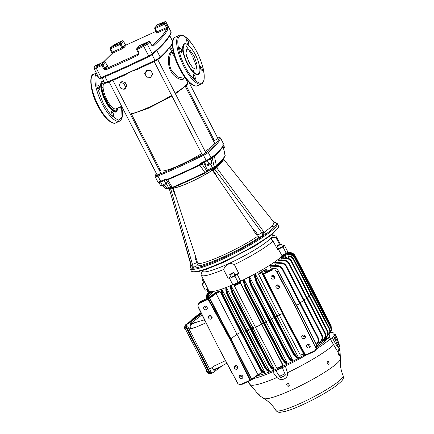 <?xml version="1.0" encoding="UTF-8"?>
<svg xmlns="http://www.w3.org/2000/svg" width="434" height="434" viewBox="0 0 434 434"><rect width="100%" height="100%" fill="white"/><g stroke="black" fill="none" stroke-linecap="round" stroke-linejoin="round"><path stroke-width="0.65" d="M202.347 163.038L202.038 164.074L199.781 165.208A133.829 18.912 152.7 0 1 183.457 172.846A133.829 18.912 152.7 0 1 167.741 179.784L167.632 179.654A133.9 18.922 -27.3 0 0 199.689 165.066L201.924 163.379L207.159 160.813M116.779 108.5L116.171 109.569C111.907 115.005 97.992 87.711 102.76 83.339L104.692 82.823M103.797 81.131L101.632 81.722C99.353 83.306 101.404 93.945 105.353 101.062C108.961 108.587 115.308 114.223 116.903 111.316L117.874 108.001M104.008 81.543L102.153 82.162C99.966 83.724 101.925 93.896 105.744 100.78C109.232 108.05 115.308 113.442 116.86 110.654L117.728 108.066M97.07 74.42L96.918 86.377L103.254 103.504L110.86 115.048L118.26 120.289L122.057 117.12L121.542 106.33M197.014 52.34C191.465 40.758 181.721 32.116 179.264 36.575C175.765 39.027 178.906 55.351 184.987 66.31C190.542 77.898 200.286 86.54 202.743 82.075C206.242 79.623 203.101 63.299 197.014 52.34M102.457 87.299L101.252 86.035M195.333 54.641L195.436 54.841C197.779 58.964 201.734 70.297 198.967 73.688C196.011 76.704 189.691 68.019 187.64 63.576L187.531 63.369C183.62 56.138 181.781 46.156 184.005 44.528C184.976 43.357 186.615 43.742 188.926 45.689L192.3 49.595L195.333 54.641M198.04 263.519L196.759 265.847L191.557 268.158C196.108 268.7 206.275 265.434 222.056 258.366C236.167 252.029 254.188 242.074 264.127 235.141L258.767 237.637C239.628 250.548 203.991 266.764 196.759 265.847C197.351 265.158 197.367 264.105 196.808 262.689L197.454 262.456L198.04 263.519C204.653 264.577 238.955 248.97 257.069 236.66L256.966 235.223L257.682 234.772L254.926 230.421L253.819 231.127L252.892 228.935L216.257 175.786L216.626 175.629L212.969 169.884L213.365 169.748L213.202 168.821L210.674 169.406L211.922 168.609M274.825 222.588L274.353 222.436M274.879 222.599L275.867 222.642C277.874 223.96 274.689 227.655 266.319 233.731L264.127 235.141L262.722 232.657L264.122 232.32L216.745 167.795L223.863 159.533L222.826 159.289L221.725 161.128L217.575 165.75L218.562 166.027M223.814 262.244L255.452 245.698L271.841 234.778L278.72 227.21L278.454 225.924A49.058 6.933 -27.3 0 1 223.456 261.675A49.058 6.933 -27.3 0 1 191.269 270.924L192.164 271.885L197.253 271.934L205.673 269.59L223.814 262.244M276.675 225.816L271.364 226.526M131.562 114.294L160.585 170.524A30.277 4.28 -27.3 0 0 180.446 164.817A30.277 4.28 -27.3 0 0 201.669 153.587M205.141 151.39A30.277 4.28 -27.3 0 0 214.391 142.753L185.372 86.523M154.146 61.52L202.087 154.401A2.045 0.288 -27.3 0 0 203.432 154.016A2.045 0.288 -27.3 0 0 205.727 152.524L157.792 59.659M186.126 85.764L214.26 140.269A2.045 0.288 -27.3 0 0 215.6 139.884A2.045 0.288 -27.3 0 0 217.895 138.392L188.79 82.004M109.135 81.993L157.081 174.886A2.045 0.288 -27.3 0 0 158.421 174.501A2.045 0.288 -27.3 0 0 160.716 173.009L112.9 80.371M146.779 77.171L144.647 73.563L146.741 70.292L150.918 70.601L147.083 70.465L145.016 73.753L146.779 77.171L150.614 77.301L152.681 74.019L150.918 70.601M184.065 77.881L183.642 78.814C182.323 81.028 174.359 78.136 170.774 70.97C167.079 64.395 168.365 54.451 170.15 52.677L171.913 52.612M169.672 47.881L168.24 48.977L166.504 51.706M159.94 58.167L155.453 60.885L138.001 69.115L130.873 71.599L124.916 75.071L108.31 82.335A0.841 0.38 66.8 0 1 108.256 82.373C104.117 83.746 105.956 83.274 104.578 82.65L102.136 77.914M160.434 182.041L161.318 181.705A0.841 0.423 -112.5 0 1 161.258 181.743A0.841 0.423 -112.5 0 1 160.602 181.249A133.998 18.933 -27.3 0 0 164.833 179.481L167.421 179.34A133.998 18.933 -27.3 0 0 183.159 172.39A133.998 18.933 -27.3 0 0 199.499 164.741L201.463 162.81L201.886 163.401M175.694 58.096L171.756 52.682L171.256 53.084C169.537 54.95 168.034 64.004 171.517 70.492L177.587 76.986L183.365 78.201L183.728 77.936M166.64 180.181L167.741 179.784L172.271 187.428L191.584 178.857L192.034 179.193L205.282 172.954M97.661 65.588C95.789 66.228 96.093 65.876 98.578 64.53C100.449 63.89 100.145 64.248 97.661 65.588L96.375 65.957M114.939 45.527C113.068 46.161 113.372 45.809 115.851 44.463C117.722 43.829 117.419 44.181 114.939 45.527L113.654 45.895M143.475 44.745C141.603 45.38 141.907 45.027 144.386 43.682C146.258 43.047 145.954 43.4 143.475 44.745L142.189 45.114M160.748 24.678C158.877 25.313 159.18 24.96 161.665 23.62C163.537 22.98 163.233 23.333 160.748 24.678L159.462 25.047M154.743 28.579L155.084 27.51L155.274 28.476L164.698 24.185L166.482 27.64L167.421 27.049L168.039 28.872A196.233 27.727 152.7 0 1 153.115 46.21L151.71 45.299L149.925 41.735L148.867 41.393L146.204 43.704A0.841 0.711 49.6 0 1 147.256 44.165A4.204 0.597 152.7 0 1 143.6 46.367A154.184 21.787 152.7 0 1 137.307 49.411L136.683 49.563L137.019 48.489L139.086 52.867L138.348 55.064A154.184 21.787 152.7 0 1 121.835 62.767A154.184 21.787 152.7 0 1 105.858 69.847L103.693 68.968L101.909 65.518L101.822 64.509L102.923 64.921L105.343 62.111L104.328 61.666M208.727 164.736C207.409 165.631 207.555 165.761 209.161 165.115L211.456 163.623L210.995 162.734M162.381 185.155L162.81 185.98L164.15 185.595C166.005 184.667 166.689 184.162 166.206 184.087M173.513 187.439L173.708 187.96C177.061 187.553 182.551 185.633 190.173 182.193C197.882 178.656 205 174.842 211.526 170.752L210.674 169.406L212.969 169.884L212.92 168.94M219.626 163.016L220.586 162.012M111.994 114.609L111.505 111.457L113.231 113.165L113.719 116.317L111.994 114.609M98.274 88.031L97.791 84.88L99.516 86.588L99.999 89.74L98.274 88.031M193.727 77.415L193.244 74.263L194.969 75.972L195.452 79.124L193.727 77.415M180.012 50.838L179.524 47.686L181.255 49.395L181.737 52.547L180.012 50.838M187.038 42.678L186.549 39.527L188.28 41.235L188.763 44.387L187.038 42.678M200.752 69.256L200.269 66.104L201.994 67.812L202.477 70.964L200.752 69.256M197.98 74.632L192.935 72.337L187.092 63.869L182.643 50.941L184.276 43.905A16.817 5.506 -114.5 0 0 187.228 63.554A16.817 5.506 -114.5 0 0 187.331 63.76A16.817 5.506 -114.5 0 0 198.208 74.523L197.969 74.637M190.228 64.492L186.598 56.518M188.877 62.138L185.909 53.518L186.842 48.901L190.195 50.431L194.09 56.078L197.058 64.693L196.13 69.315L192.772 67.78L188.877 62.138M198.235 263.53L197.215 264.349M190.851 265.478L190.819 264.816L191.351 265.434L191.915 264.876C192.441 266.335 192.322 267.431 191.557 268.158L190.721 268.131L190.873 265.266L190.347 266.069L190.059 268.581A49.058 6.933 -27.3 0 0 222.246 259.331A49.058 6.933 -27.3 0 0 277.245 223.581L275.02 222.36L274.114 222.311M190.721 268.131L191.351 265.434L169.499 189.408M191.915 264.876L192.468 264.447L170.801 189.115L169.472 189.311L170.378 187.553M193.027 267.55C193.331 266.97 193.146 265.933 192.468 264.447L196.808 262.689M266.319 233.731L264.122 232.32L269.178 228.49L272.481 225.344C274.033 223.543 274.31 222.306 273.322 221.633M213.365 169.748L214.738 169.124L261.941 232.836L262.722 232.657M257.047 235.337L261.941 232.836C262.619 234.322 262.803 235.358 262.499 235.933M275.867 222.642L273.697 221.942L260.834 205.89M171.278 187.895L170.633 188.188L170.801 189.115L172.531 188.285L174.864 194.633L175.255 194.698L195.908 257.476L194.947 257.715L196.727 262.51L197.454 262.456M170.633 188.188L169.537 188.698L169.472 189.311M172.217 187.461L172.531 188.285L172.944 187.678M172.168 188.492A0.841 0.277 -114.5 0 1 171.989 188.009M214.57 168.197L214.738 169.124L216.745 167.795L215.763 167.491L213.202 168.821L217.575 165.75L215.763 167.491M257.769 234.946L258.767 237.637L257.069 236.66M223.043 159.137L223.868 159.462L260.834 205.895M223.054 160.813L221.958 160.466M195.034 255.263L194.947 257.715M195.908 257.476L197.41 262.32M256.966 235.223L253.819 231.127M254.926 230.421L252.892 228.935M174.864 194.633L175.255 194.698M216.43 175.96L216.626 175.629M175.195 194.465L173.188 188.101C178.683 188.058 199.868 178.417 212.313 170.302L216.257 175.786M173.708 187.96L173.188 188.101M212.313 170.302L211.526 170.752M219.387 164.942L218.042 164.204M222.382 161.464L221.004 160.759M120.88 106.634L120.744 108.158L119.507 107.258M123.408 41.127L125.193 44.583L126.348 44.93L156.115 31.329L126.365 44.914L123.874 47.8L122.773 47.387L120.988 43.937L123.408 41.127L122.35 40.698M156.528 32.029L166.482 27.64L166.911 28.492C164.974 32.876 160.021 38.631 152.052 45.76M139.086 52.867L138.462 53.013L138.072 54.141L105.76 68.843L104.708 68.371L102.923 64.921L101.909 65.518A154.184 21.787 152.7 0 1 96.131 67.964A0.841 0.412 -112.7 0 1 96.071 66.945L94.368 67.292L94.845 65.963L104.241 61.699L101.822 64.509L96.071 66.945M139.515 45.646L136.764 48.684L136.656 49.617L138.441 53.067L138.072 54.141L138.348 55.064M103.368 62.084L112.189 53.425A0.841 0.732 48.2 0 1 112.368 53.317L112.428 52.237L110.643 48.782L120.072 44.496L119.887 43.525L120.988 43.937L120.072 44.496L121.851 47.946A0.841 0.277 -114.5 0 1 122.041 48.912L123.874 47.8M164.513 23.219L165.642 23.599L164.698 24.185L164.513 23.219L155.084 27.51L157.558 24.667L163.255 22.264L164.958 21.917L164.513 23.219M157.249 24.89L155.084 27.51M157.618 24.651L163.309 22.232A0.841 0.412 67.3 0 0 163.255 22.264M136.764 48.684L139.439 45.684L148.965 41.36M113.122 45.505L122.301 40.715L119.887 43.525L110.458 47.816L113.122 45.505A0.841 0.711 -130.4 0 0 112.959 45.608L110.285 47.924L110.643 48.782L110.16 48.841M94.889 65.952L104.274 61.671L105.37 62.051L107.09 65.491M126.392 44.908L125.214 44.523L121.851 47.946L111.945 52.292M168.039 28.872L166.911 28.492L157.244 32.897L155.274 28.476L154.819 28.644M153.115 46.21A0.841 0.732 -131.8 0 0 152.166 45.722M105.858 69.847A0.841 0.369 -113.3 0 1 105.76 68.843L108.229 65.973L107.176 66.18M112.07 54.342L112.281 53.36M184.982 181.862L185.475 182.177L191.969 179.226M193.58 70.471L193.716 72.744M161.665 23.62L162.951 23.246M144.386 43.682L145.672 43.313M115.851 44.463L117.137 44.094M98.578 64.53L99.863 64.161M172.841 187.716L170.969 187.461L172.786 187.748L185.437 182.204L172.786 187.748M189.533 180.36L192.034 179.193M191.584 178.857L204.913 172.575L206.92 171.104L202.038 164.074L203.579 162.642A0.841 0.743 47.1 0 1 203.551 162.598M170.529 186.826A5.045 0.711 -27.3 0 0 168.479 187.553L165.674 188.763L163.222 185.958M158.92 182.437L160.526 185.551L162.251 185.215L165.712 183.479L167.448 182.068L166.374 179.98M223.076 146.209L223.087 146.28A133.829 18.912 152.7 0 1 214.423 156.338L212.286 157.868L214.136 166.732L216.36 165.642A0.841 0.738 47.6 0 1 216.165 166.352L216.165 166.352A0.841 0.738 47.6 0 1 215.98 166.472L214.618 167.291L214.136 166.732L212.356 167.589L212.823 168.164L214.575 167.312M210.642 158.649A0.841 0.716 -130.7 0 0 210.929 157.629A133.998 18.933 -27.3 0 0 212.937 155.866L212.638 156.891L214.401 156.159A133.9 18.922 -27.3 0 0 223.071 146.095A0.841 0.814 27.4 0 0 223.087 146.28L225.159 155.269M223.581 148.303L224.628 147.457L223.103 144.495M204.457 162.159L205.998 165.148L208.993 163.949L211.993 162.132L210.571 158.741M156.837 50.523L160.249 57.131A5.637 0.797 152.7 0 1 154.976 60.326L152.079 54.717A0.841 0.711 -130.4 0 1 151.933 54.798L149.008 56.556C132.506 64.612 116.768 71.773 101.8 78.039A0.841 0.412 -112.7 0 1 101.74 78.077A0.841 0.412 -112.7 0 1 101.095 77.583L96.131 67.964A4.204 0.597 152.7 0 1 94.004 68.48L93.939 67.807A0.841 0.825 -164.7 0 1 94.368 67.292M199.499 164.741L205.26 172.971L192.002 179.22M160.591 182.003L162.251 185.215M164.188 180.517L165.712 183.479M212.937 155.866L214.304 155.779L216.36 165.642A131.334 18.559 -27.3 0 0 225.186 155.394A0.841 0.819 26.7 0 1 225.121 155.925L225.121 155.925C223.684 158.752 220.694 162.229 216.165 166.352L214.618 167.291M210.338 158.887L207.626 160.569M208.993 163.949L207.333 160.732M210.333 158.92L211.993 162.132M210.707 158.627L212.286 157.868L211.808 157.314M164.833 179.481L166.607 180.229L170.98 187.591M166.032 179.871L167.632 179.654A0.841 0.38 66.9 0 1 167.741 179.784M214.304 155.779A133.998 18.933 -27.3 0 0 222.978 145.705L223.049 145.911M120.592 82.525L123.766 83.42L125.529 86.838L124.119 89.355L120.945 88.46L119.182 85.042L120.592 82.525L121.878 81.603L125.149 82.433L123.766 83.42M171.756 52.682L173.361 51.955M212.817 156.777L207.365 160.716M222.978 145.705L222.913 144.913M125.529 86.838L126.912 85.851L125.404 88.438L124.119 89.355M125.149 82.433L126.912 85.851M145.016 73.753L144.647 73.563M147.083 70.465L146.741 70.292M186.229 85.558L175.434 93.831M130.504 114.473L148.455 108.229L171.945 96.001L148.412 108.24L130.477 114.413M274.456 276.588A1.888 1.763 -139.3 0 0 271.402 276.095A1.888 1.763 -139.3 0 0 271.212 278.064A1.888 1.763 -139.3 0 0 274.261 278.557A1.888 1.763 -139.3 0 0 274.456 276.588M272.232 275.574L272.433 276.642L274.657 277.651M310.017 345.491A1.888 1.763 -139.3 0 0 306.968 344.997A1.888 1.763 -139.3 0 0 306.773 346.967A1.888 1.763 -139.3 0 0 309.827 347.46A1.888 1.763 -139.3 0 0 310.017 345.491M310.218 346.56L307.999 345.545L307.798 344.477M242.655 376.142A1.888 1.763 -139.3 0 0 239.601 375.649A1.888 1.763 -139.3 0 0 239.405 377.618A1.888 1.763 -139.3 0 0 242.46 378.112A1.888 1.763 -139.3 0 0 242.655 376.142M242.85 377.217L240.631 376.197L240.436 375.128M207.089 307.239A1.888 1.763 -139.3 0 0 204.04 306.746A1.888 1.763 -139.3 0 0 203.844 308.715A1.888 1.763 -139.3 0 0 206.899 309.209A1.888 1.763 -139.3 0 0 207.089 307.239M204.864 306.225L205.07 307.294L207.289 308.308M237.805 366.746A1.888 1.763 -139.3 0 0 234.751 366.253A1.888 1.763 -139.3 0 0 234.555 368.222A1.888 1.763 -139.3 0 0 237.61 368.716A1.888 1.763 -139.3 0 0 237.805 366.746M238.006 367.799L235.803 366.779L235.602 365.726M211.938 316.636A1.888 1.763 -139.3 0 0 208.884 316.142A1.888 1.763 -139.3 0 0 208.694 318.111A1.888 1.763 -139.3 0 0 211.749 318.605A1.888 1.763 -139.3 0 0 211.938 316.636M209.736 315.616L209.942 316.668L212.139 317.683M279.306 285.984A1.888 1.763 -139.3 0 0 276.252 285.491A1.888 1.763 -139.3 0 0 276.062 287.46A1.888 1.763 -139.3 0 0 279.111 287.954A1.888 1.763 -139.3 0 0 279.306 285.984M277.104 284.964L277.304 286.011L279.507 287.031M305.167 336.095A1.888 1.763 -139.3 0 0 302.118 335.601A1.888 1.763 -139.3 0 0 301.923 337.571A1.888 1.763 -139.3 0 0 304.977 338.064A1.888 1.763 -139.3 0 0 305.167 336.095M305.373 337.147L303.171 336.122L302.97 335.075M272.818 269.867L275.123 270.04A4.204 3.928 40.7 0 1 275.953 270.588L296.585 309.062L315.963 348.101A4.204 3.928 40.7 0 1 315.909 349.055L314.623 350.862L305.764 354.893L305.216 354.432L283.89 314.84L264.002 274.586L263.959 273.897L272.818 269.867L262.792 274.19L261.751 272.747L258.474 274L259.597 272.899L261.935 272.189A0.423 0.418 147.8 0 0 261.751 272.747L283.272 314.992L262.944 274.142L262.939 273.621L263.563 273.42A0.423 0.374 79.1 0 0 263.427 273.979L283.836 314.845L283.489 314.954L304.825 355.283L314.623 350.862M251.541 379.907L251.687 379.821A0.423 0.32 -127.1 0 1 251.622 379.853L250.277 380.613L249.903 380.309L229.977 339.372L208.098 299.314L208.032 298.728L215.579 293.281L218.915 291.409L220.022 291.496L216.072 293.536A0.423 0.32 -127.1 0 0 215.579 293.281M249.903 380.309L241.044 384.34L238.743 384.171A4.204 3.928 40.7 0 1 237.908 383.618L217.277 345.149L197.904 306.106A4.204 3.928 40.7 0 1 197.958 305.151L199.239 303.344L208.098 299.314M197.958 305.151L198.881 303.279L200.183 302.297L208.032 298.728M202.738 316.218L197.904 306.127M237.892 383.602L237.105 382.533M209.6 291.539L210.034 292.413A42.646 6.027 152.7 0 1 209.904 292.364L210.013 292.69L209.904 292.364L207.479 295.679L206.465 298.728L207.425 295.901L210.04 292.413L210.392 292.521L209.6 291.539A42.635 6.022 152.7 0 1 208.846 290.981A42.635 6.022 152.7 0 1 208.776 290.775M326.786 339.057A3.515 0.499 -27.3 0 0 326.346 339.448A3.515 0.499 -27.3 0 0 326.243 339.686L325.983 339.149L326.189 339.8A42.217 5.967 152.7 0 1 317.097 347.07M304.332 355.001A42.217 5.967 152.7 0 1 281.97 366.573L281.688 366.046M281.237 366.236L281.52 366.763A3.515 0.499 -27.3 0 0 279.512 367.674L279.024 367.913A42.217 5.967 152.7 0 1 257.145 375.692M297.534 307.706L278.161 270.632C276.632 268.418 274.793 267.751 272.644 268.619L265.358 271.798L264.414 271.863L263.807 270.903L264.626 269.986L266.243 269.498L264.371 271.076A0.423 0.418 147.8 0 0 263.807 270.903M267.48 270.968L272.661 268.603C274.961 267.821 276.794 268.489 278.172 270.599L297.811 307.625L316.646 345.144C317.368 346.744 317.216 348.209 316.18 349.533L316.614 345.139M215.335 292.782L208.862 297.502L201.186 301.131L199.911 302.086L198.094 304.668M209.367 297.979A0.423 0.32 -127.1 0 1 209.861 298.229L230.948 338.797L236.969 334.251L216.072 293.536L209.861 298.229L208.559 298.977L208.184 298.646M208.645 299.775L208.559 298.977L208.076 299.091L200.22 302.661L201.224 301.115L199.911 302.086M249.859 379.62L250.467 380.51L242.215 384.025L250.065 380.45L257.953 374.672L261.903 372.638L261.176 373.283L257.834 375.155A0.423 0.32 -127.1 0 0 257.953 374.672L236.969 334.251L240.897 332.222M209.221 298.066L230.562 339.035L230.948 338.797L251.742 379.37A0.423 0.32 -127.1 0 1 251.687 379.821L257.899 375.122L261.176 373.283M304.191 354.063L300.355 355.142L303.632 353.889L304.549 355.343L305.162 355.517L304.565 355.37A0.423 0.418 -32.2 0 1 304.549 355.343L283.272 314.992L262.668 274.201A0.423 0.418 147.8 0 1 262.852 273.642L262.89 273.637A0.423 0.336 73.8 0 0 262.792 274.19M301.852 354.773L303.854 354.063M305.824 355.294L305.71 355.337A0.423 0.374 -100.9 0 1 305.308 355.126L283.89 314.84M313.858 351.676L305.927 355.272A0.423 0.374 -100.9 0 1 305.818 355.316L305.818 355.316A0.423 0.374 -100.9 0 1 305.417 355.104L305.216 354.432M306.046 355.229L305.764 354.893M263.563 273.42L263.959 273.897M263.671 273.398A0.423 0.374 79.1 0 0 263.536 273.962L264.002 274.586M251.481 379.538L230.562 339.035L230.069 339.312L208.369 298.532M251.476 379.945L250.657 380.396L229.977 339.372M300.355 355.142L279.138 314.818L282.382 313.581L303.632 353.889A0.423 0.418 -32.2 0 0 303.648 353.916L304.565 355.37A0.423 0.418 -32.2 0 0 305.091 355.522M257.226 281.747L256.923 281.932C255.908 279.865 255.382 278.075 255.338 276.567L255.328 274.467L255.653 274.57L255.664 276.659L257.226 281.747L275.861 317.363L277.076 315.952A42.803 6.049 152.7 0 0 279.138 314.818L258.474 274M220.022 291.496L222.148 295.641M260.742 370.408L261.903 372.638M283.375 255.876L283.51 256.581L282.702 256.95L282.599 256.228L283.375 255.876A2.783 0.391 -27.3 0 0 286.418 254.036A2.783 0.391 -27.3 0 0 284.671 254.373L284.726 254.346M283.413 254.465L283.695 254.991A42.223 5.967 152.7 0 0 283.896 254.725L284.286 255.111M325.625 339.578L325.169 339.22M209.421 293.178L209.671 293.514L207.674 296.238L206.806 298.565M210.392 292.521L209.671 293.514L210.148 294.469M207.273 293.747L206.329 296.259L206.937 294.317L208.971 291.219L207.018 294.171M209.117 291.518L207.327 294.181L207.159 293.954L208.982 291.241M206.985 294.941L206.085 297.138L206.047 298.912L206.427 295.999L209.231 291.713L206.372 296.156M208.846 290.981L209.687 292.652L209.394 292.071L207.061 295.418L206.893 295.191L209.259 291.794M207.061 295.418L206.242 298.825M207.495 295.646L206.66 297.48M238.402 282.16L238.662 282.691A42.223 5.967 -27.3 0 0 239.606 282.252L240.425 282.545L240.208 282.794A3.401 0.483 152.7 0 1 236.991 284.807A3.401 0.483 152.7 0 1 234.262 285.686L255.279 326.932A3.646 0.515 -27.3 0 0 255.279 326.938A3.646 0.515 -27.3 0 0 258.208 325.994A3.646 0.515 -27.3 0 0 261.648 323.835L282.892 364.815L282.632 365.607M234.821 284.433L234.61 284.677A0.618 0.575 -139.3 0 0 234.425 284.818L234.821 284.433A42.223 5.967 -27.3 0 0 235.738 284.026L235.456 283.494M292.646 360.225L291.398 359.672L288.621 356.249L270.295 320.254L271.413 318.957L292.646 360.225L292.549 360.578L291.274 360.014C290.335 359.542 289.348 358.348 288.312 356.433L251.264 284.65C250.288 282.67 249.767 280.944 249.702 279.463L249.653 277.472L249.995 277.597L250.044 279.55L251.568 284.465L270.295 320.254L268.896 320.889L250.483 284.829L248.975 279.811L250.478 284.845L268.879 320.927L287.634 356.84L268.896 320.889L269.248 320.824L287.818 356.786C288.87 358.69 289.869 359.873 290.813 360.334L291.534 360.681M290.454 360.209L287.644 356.819L290.585 360.356L291.724 360.855M249.653 277.472A42.223 5.967 -27.3 0 1 249.116 277.749L249.149 279.61C249.203 281.086 249.707 282.811 250.662 284.796L269.248 320.824M285.057 362.884L282.306 359.553L263.519 323.552L263.872 323.487L263.519 323.552L245.074 287.422L243.626 282.615L243.691 280.462L243.745 282.317C243.783 283.69 244.288 285.377 245.253 287.384L282.485 359.52L285.393 363.014L286.147 363.394M243.572 280.906L243.691 280.462A42.223 5.967 -27.3 0 0 244.206 280.207L244.57 280.353L244.64 282.209L246.138 287.01L283.304 359.026L286.022 362.385L287.2 362.943L287.102 363.312L285.876 362.737C285.008 362.325 284.048 361.153 283.001 359.211L264.306 323.287L265.971 321.697L287.2 362.943M263.872 323.487L264.306 323.287L245.828 287.194L244.277 282.133L244.206 280.207M250.141 328.836A42.803 6.049 152.7 0 1 248.139 329.634L246.534 331.158L228.062 295.077C227.058 293.124 226.515 291.415 226.434 289.95L226.385 288.089L226.808 288.322L226.852 289.999L228.371 294.892L265.527 366.882L268.293 370.294L269.362 370.772L269.281 371.195A42.223 5.967 152.7 0 1 268.83 371.368L267.393 370.799L264.442 367.251L227.394 295.462L225.87 290.427L227.383 295.483L264.436 367.267L267.393 370.799L268.684 371.363M264.621 367.213L264.621 367.213C265.641 369.139 266.617 370.338 267.55 370.81L268.098 370.669C267.176 370.191 266.216 368.992 265.223 367.066L246.534 331.158L245.747 331.424L246.1 331.354L264.621 367.213L265.527 366.882M226.385 288.089A42.223 5.967 152.7 0 1 225.935 288.263L225.973 290.259C226.043 291.735 226.575 293.455 227.568 295.429L246.1 331.354M269.281 371.195L268.098 370.669L268.293 370.294M272.01 368.759L269.259 365.423L250.499 329.477L250.852 329.411L250.499 329.477L232.087 293.406L230.628 288.583L230.649 286.375L230.709 288.312C230.758 289.684 231.273 291.371 232.261 293.368L269.433 365.385C270.474 367.321 271.434 368.493 272.308 368.911L273.203 369.312M230.573 286.722L230.649 286.375A42.223 5.967 152.7 0 0 231.121 286.18L231.528 286.386L231.593 288.089L233.085 292.874L251.899 328.842L251.286 329.211L232.776 293.064L231.192 288.03L231.121 286.18M274.104 368.873L273.024 368.358L270.317 365.01L251.899 328.842L252.881 327.703L274.104 368.873L274.017 369.285L272.84 368.726C271.982 368.314 271.038 367.137 270.008 365.195L251.286 329.211L250.852 329.411M207.419 298.266L212.253 292.142L207.875 298.06M212.253 292.142A42.223 5.967 -27.3 0 1 212.014 292.158L207.772 297.502L207.853 298.044M262.722 372.301L259.782 368.813L260.595 368.661L223.57 296.927C222.517 294.892 221.953 293.129 221.893 291.632L221.877 289.738L222.311 290.004L222.322 291.681L223.873 296.742L260.899 368.471L263.769 371.976L264.843 372.41L264.773 372.844L263.557 372.356C262.613 371.905 261.626 370.669 260.595 368.661L260.899 368.471M259.792 368.797L222.919 297.361L223.873 296.742M262.733 372.334L259.782 368.813L241.174 333.182L223.098 297.323L241.543 333.073L241.19 333.144L242.59 332.504L243.615 331.316L264.843 372.41M221.877 289.738A42.223 5.967 152.7 0 1 221.448 289.885L221.448 291.984C221.503 293.482 222.051 295.261 223.098 297.323M221.367 290.015L221.362 292.142L222.913 297.377L221.362 292.142L222.322 291.681M241.543 333.073L259.966 368.759C261.029 370.782 262.038 372.014 262.988 372.459L264.344 372.99A42.223 5.967 152.7 0 0 264.773 372.844M255.328 274.467A42.223 5.967 -27.3 0 1 254.763 274.771L254.763 276.675C254.796 278.178 255.306 279.963 256.293 282.035L274.814 317.932L275.861 317.363L294.095 353.184L296.981 356.71L298.321 357.242L298.223 357.573L296.872 357.041C295.907 356.596 294.876 355.37 293.791 353.368L256.923 281.932L256.109 282.089L254.568 276.881L256.109 282.089L274.445 318.041L293.134 353.824L296.189 357.437L293.14 353.802L256.12 282.067M294.095 353.184L293.319 353.77C294.42 355.755 295.456 356.965 296.427 357.399L297.144 357.714M274.814 317.932L274.462 318.003L274.814 317.932L293.319 353.77M287.292 252.159L291.371 252.783M288.843 252.512L288.919 252.225L290.905 252.68M287.048 252.442L290.297 252.604C292.451 252.832 294.089 253.928 295.207 255.897L294.979 255.941M331.109 325.63L295.207 255.897M330.659 325.061L313.147 290.227L295.212 255.881C294.035 253.885 292.397 252.794 290.297 252.604M292.532 253.825L290.026 253.006L286.755 252.783M290.026 253.006L290.102 252.653L294.67 255.409M286.5 253.082L290.704 253.353C292.787 253.602 294.371 254.677 295.445 256.57L331.012 325.95L331.413 330.084M331.267 327.968L330.703 326.135L331.12 325.663L331.402 330.149L331.115 325.679L295.445 256.57M305.786 278.069L294.936 256.841C293.937 255.051 292.44 254.036 290.444 253.787L286.142 253.407M290.444 253.787L290.52 253.434C292.597 253.684 294.171 254.758 295.245 256.657L294.936 256.841M312.708 291.572L313.44 291.068M330.703 326.135L319.934 305.482M330.599 332.254C331.657 330.681 331.739 328.885 330.833 326.862L295.071 257.579C294.035 255.74 292.483 254.682 290.422 254.411L287.324 254.107M285.686 253.944L285.171 253.895M313.109 292.158L312.757 292.228L313.109 292.158L330.703 327.09C331.592 329.005 331.522 330.795 330.486 332.46L328.95 334.739L330.675 332.151L330.187 332.379C331.18 330.773 331.25 329.075 330.399 327.274L312.382 292.668L312.995 292.294L294.892 257.704C293.813 255.832 292.266 254.774 290.259 254.525L290.444 254.411M330.751 332.015L330.833 331.869C331.657 330.241 331.657 328.565 330.838 326.84L295.077 257.557C294.122 255.772 292.57 254.72 290.433 254.405L287.319 254.096A3.401 0.483 152.7 0 1 287.227 254.335A3.401 0.483 152.7 0 1 283.51 256.581L284.161 257.85M328.728 334.972L329.433 333.958C330.486 332.509 330.562 330.73 329.656 328.614L293.84 259.223C292.646 257.253 291.111 256.206 289.234 256.082L288.181 255.973L289.093 256.244C290.959 256.369 292.489 257.422 293.688 259.396L329.504 328.788C330.415 330.887 330.345 332.666 329.292 334.126L328.728 334.972L328.147 334.109M311.91 293.856L311.178 294.366L293.384 259.586L293.84 259.223M284.964 253.998L285.42 254.042M287.395 254.243L290.259 254.525L290.183 254.877L287.59 254.617M284.737 254.335L284.492 253.955M311.525 293.053L312.382 292.668L294.583 257.888C293.612 256.141 292.142 255.138 290.183 254.877M293.384 259.586C292.413 257.85 290.959 256.852 289.017 256.586L288.084 256.489L288.04 256.136M328.5 334.793L328.994 334.044C329.976 332.449 330.046 330.757 329.2 328.977L311.178 294.366L309.464 295.142M323.802 340.723L326.9 336.128C327.898 334.516 327.968 332.813 327.111 331.006L291.355 261.724C290.373 259.977 288.903 258.968 286.939 258.707L281.178 258.138L281.14 257.791A42.223 5.967 -27.3 0 0 281.357 257.595L287.156 258.143C289.169 258.425 290.72 259.472 291.784 261.311L327.42 330.822C328.316 332.726 328.24 334.522 327.187 336.214L324.035 340.896L323.514 340.147M324.035 340.896A42.223 5.967 -27.3 0 0 324.252 340.701L327.355 336.09C328.397 334.457 328.478 332.661 327.599 330.697L291.784 261.311M281.14 257.791L287.01 258.371C288.984 258.561 290.53 259.619 291.659 261.539L291.355 261.724M307.109 297.366L309.849 295.945M304.05 299.758L307.31 298.185L324.925 332.786C325.842 334.766 325.755 336.6 324.665 338.292L321.279 343.153L321.035 343.006L324.382 338.2C325.419 336.567 325.5 334.826 324.621 332.97L289.001 263.964C287.997 262.169 286.489 261.143 284.482 260.894L278.389 260.378L278.389 260.047A42.223 5.967 -27.3 0 0 278.682 259.814L284.704 260.324M289.413 263.509L289.413 263.509C288.328 261.626 286.738 260.563 284.65 260.319L284.547 260.568C286.635 260.807 288.225 261.881 289.31 263.78L307.31 298.185L289.413 263.509L289.001 263.964M321.279 343.153A42.223 5.967 -27.3 0 0 321.578 342.925L324.854 338.205C325.945 336.513 326.032 334.679 325.126 332.704L307.429 298.044M278.389 260.047L284.547 260.568L284.482 260.894M321.442 335.14L321.751 334.956C322.701 337.017 322.598 338.911 321.431 340.641L317.628 345.817L317.373 345.697L321.16 340.538C322.267 338.862 322.359 337.061 321.442 335.14L286.06 266.584C285.019 264.713 283.451 263.666 281.368 263.438L274.706 263.031L274.733 262.711A42.223 5.967 -27.3 0 0 275.123 262.44L281.568 262.83M317.628 345.817A42.223 5.967 -27.3 0 0 318.019 345.545L321.648 340.587C322.804 338.862 322.918 336.974 321.974 334.918L286.445 266.08C285.317 264.127 283.673 263.042 281.509 262.83L281.422 263.118C283.586 263.329 285.236 264.42 286.364 266.395L321.963 334.896M304.37 300.436L300.263 302.482M274.733 262.711L281.422 263.118L281.368 263.438M286.06 266.584L286.445 266.08C285.225 264.024 283.592 262.933 281.541 262.798L275.237 262.407M316.245 344.341L317.151 343.18L317.672 343.261L316.473 344.797L317.645 343.278C318.903 341.493 319.044 339.524 318.051 337.37L282.8 269.069C281.617 267.013 279.892 265.906 277.624 265.738L270.48 265.554A42.223 5.967 152.7 0 1 269.975 265.879L277.548 266.064C279.843 266.243 281.574 267.366 282.746 269.433L317.807 337.359C318.811 339.507 318.675 341.482 317.406 343.289L316.375 344.607M282.8 269.069L282.436 269.617C281.346 267.648 279.702 266.568 277.51 266.378L269.91 266.183L269.975 265.879M300.583 303.16L299.856 303.664L282.436 269.617M317.151 343.18C318.35 341.45 318.464 339.572 317.498 337.543L318.041 337.343M317.498 337.543L299.856 303.664L296.52 305.183M274.201 276.208L272.769 275.867M274.624 277.06L272.319 276.371M272.237 276.013L274.445 276.561M286.939 258.707L287.134 258.159L281.406 257.579M277.51 266.378L277.689 265.738M318.057 345.502L321.665 340.576L321.16 340.538M324.621 332.97L325.115 332.683M321.599 342.898L324.865 338.195L324.382 338.2M324.263 340.69L327.366 336.084L326.9 336.128M248.937 278.069L248.975 279.811L250.044 279.55M251.568 284.465L250.478 284.845M243.534 280.749L243.588 282.512L244.64 282.209M230.535 286.576L230.59 288.485L231.593 288.089M228.371 294.892L227.383 295.483M225.837 288.426L225.87 290.427L226.852 289.999M287.818 356.786L288.621 356.249M291.398 359.672L290.585 360.356M286.022 362.385L285.176 363.03L286.326 363.562M273.024 368.358L272.134 368.905L273.366 369.475M328.869 334.804L329.433 333.958L328.994 334.044M289.017 256.586L289.266 256.082M209.893 292.364L207.485 295.662L207.674 296.238M254.568 275.134L254.568 276.881L255.664 276.659M263.769 371.976L262.858 372.448L264.235 372.985M296.981 356.71L296.189 357.437L297.35 357.887M275.953 270.588L277.114 271.847L296.617 309.03L297.8 307.657L316.636 345.171L315.583 346.386L315.963 348.101M238.662 282.691L238.217 282.881A3.505 0.494 -27.3 0 0 236.221 283.793L235.738 284.026M283.695 254.991L283.5 255.17A3.505 0.494 -27.3 0 0 283.06 255.561A3.505 0.494 -27.3 0 0 282.957 255.8L282.903 255.914A42.223 5.967 152.7 0 1 282.599 256.228M297.659 357.882A42.223 5.967 -27.3 0 0 298.223 357.573M292.006 360.855A42.223 5.967 -27.3 0 0 292.549 360.578M274.017 369.285A42.223 5.967 152.7 0 1 273.545 369.48M286.581 363.567A42.223 5.967 -27.3 0 0 287.102 363.312M263.899 372.497L263.579 371.884M245.346 330.692A42.803 6.049 152.7 0 1 243.615 331.316L222.311 290.004M281.178 258.138L282.209 260.085M321.035 343.006L320.569 342.084M278.389 260.378L279.599 262.673M317.373 345.697L316.744 344.45M274.706 263.031L276.084 265.641M263.221 323.032A42.803 6.049 152.7 0 1 261.74 323.731L240.425 282.545M327.203 336.811L327.062 336.529M284.899 254.834L286.624 258.094M268.603 320.39A42.803 6.049 152.7 0 1 265.971 321.697L244.57 280.353M288.084 256.489L289.272 258.778M285.832 258.013L284.416 255.36M282.702 256.95L283.125 257.747M255.165 326.721A42.803 6.049 152.7 0 1 252.881 327.703L231.528 286.386M268.288 370.75L267.93 370.077M226.808 288.322L269.362 370.772M274.174 317.509A42.803 6.049 152.7 0 1 271.413 318.957L249.995 277.597M255.653 274.57L298.321 357.242M215.655 292.272A42.234 5.967 -27.3 0 0 218.915 291.409M264.626 269.986A42.234 5.967 152.7 0 1 259.597 272.899M213.409 294.279L212.438 292.337M269.91 266.183L271.472 269.145M326.189 339.8L325.923 339.263M235.944 283.261L236.221 283.793M238.217 282.881L237.951 282.35M282.675 255.273L282.957 255.8M282.903 255.914L282.621 255.387M283.5 255.17L283.218 254.644M213.165 336.99L198.154 307.033M242.405 384.188L239.921 384.497M315.909 349.055L315.155 350.726L313.673 351.507M315.551 346.837L315.594 346.408M314.162 344.059L296.585 309.062M263.791 273.355L271.641 269.785L275.123 270.04M237.219 382.739L236.915 382.229M280.31 244.293L278.08 245.525L280.31 244.293M279.648 244.847L279.496 244.559M232.836 273.143L230.606 274.158L232.836 273.143M231.577 273.897L231.425 273.599M203.21 279.257A2.284 0.325 -27.3 0 0 202.488 279.816A2.284 0.325 -27.3 0 0 202.423 279.968L203.698 282.436A2.284 0.325 -27.3 0 0 204.653 282.236M202.423 279.968A2.284 0.325 -27.3 0 0 203.448 279.74M277.169 245.959L278.438 248.422A2.284 0.325 -27.3 0 0 280.277 247.836A2.284 0.325 -27.3 0 0 282.436 246.479A2.284 0.325 -27.3 0 0 282.501 246.328L281.227 243.859A2.284 0.325 -27.3 0 0 279.393 244.451A2.284 0.325 -27.3 0 0 277.234 245.801A2.284 0.325 -27.3 0 0 277.169 245.959A2.284 0.325 -27.3 0 0 279.002 245.367A2.284 0.325 -27.3 0 0 281.161 244.017A2.284 0.325 -27.3 0 0 281.227 243.859M229.689 274.7L230.964 277.163A2.284 0.325 -27.3 0 0 232.798 276.577A2.284 0.325 -27.3 0 0 234.957 275.221A2.284 0.325 -27.3 0 0 235.022 275.069L233.752 272.601A2.284 0.325 -27.3 0 0 231.913 273.192A2.284 0.325 -27.3 0 0 229.754 274.543A2.284 0.325 -27.3 0 0 229.689 274.7A2.284 0.325 -27.3 0 0 231.528 274.109A2.284 0.325 -27.3 0 0 233.687 272.758A2.284 0.325 -27.3 0 0 233.752 272.601M279.203 248.297L281.954 246.875M234.468 275.628L231.729 277.038M279.567 244.369L275.964 237.778C273.68 237.317 272.156 237.387 271.402 237.989L271.472 239.362L273.04 241.174L277.809 249.789A42.407 5.995 152.7 0 0 278.427 249.214L282.963 246.93L284.4 245.264L287.709 251.677L286.272 253.342L282.963 246.93M278.286 248.129A10.091 1.427 -27.3 0 0 277.369 248.997M234.376 264.577C229.879 262.418 226.271 264.056 223.564 269.498L228.072 278.292A42.407 5.995 -27.3 0 0 229.581 277.641L229.57 278.454L234.875 276.04L238.185 282.453L240.371 280.684L237.154 274.196A42.407 5.995 -27.3 0 0 238.765 273.425L234.376 264.577A42.147 5.957 152.7 0 0 273.04 241.174M238.765 273.425A10.091 1.427 -27.3 0 0 234.908 274.841M230.779 276.811A10.091 1.427 -27.3 0 0 228.072 278.292M278.427 249.214L281.916 255.534L286.272 253.342M284.4 245.264L282.371 246.073M203.508 282.067L201.951 283.793L205.26 290.205L207.978 289.12M201.951 283.793L204.843 282.637M229.57 278.454L232.879 284.867L238.185 282.453M234.875 276.04L237.154 274.196M271.944 234.696L272.221 235.233A39.244 5.544 152.7 0 1 271.098 237.875A39.244 5.544 152.7 0 1 234.007 261.111A39.244 5.544 152.7 0 1 202.472 271.234L202.195 270.697M283.331 254.818A42.608 6.022 152.7 0 1 238.564 282.143M232.808 284.731A42.608 6.022 152.7 0 1 208.862 290.959L201.202 275.091A42.147 5.957 152.7 0 1 201.202 274.158L202.287 270.881M272.037 234.881L275.335 235.895A42.147 5.957 152.7 0 1 276.1 236.432A42.147 5.957 152.7 0 1 275.964 237.778M223.564 269.498A42.147 5.957 152.7 0 1 201.202 275.091M283.212 367.045A1.177 1.101 -139.3 0 0 282.691 368.45L285.171 374.428A1.177 1.101 40.7 0 1 284.65 375.828L281.303 377.352A1.177 1.101 40.7 0 1 279.805 376.864L276.344 371.336A1.177 1.101 -139.3 0 0 274.847 370.848L272.666 371.84L276.995 377.482C279.122 379.598 281.52 380.086 284.194 378.953C286.798 377.683 287.878 375.611 287.427 372.741L285.393 366.052L282.767 367.517L283.337 366.898A48.212 6.814 152.7 0 1 279.095 368.867A48.212 6.814 152.7 0 1 274.972 370.707L275.796 370.69A48.212 6.814 152.7 0 0 279.241 369.15A48.212 6.814 152.7 0 0 282.702 367.555M284.916 373.81A48.033 6.787 152.7 0 1 282.328 375.003A48.033 6.787 152.7 0 1 279.626 376.218L275.796 370.69M279.626 376.218L279.941 376.707L281.438 377.195A47.952 6.776 -27.3 0 0 283.104 376.446A47.952 6.776 -27.3 0 0 284.785 375.67L285.073 375.481M328.912 362.618A1.166 0.868 74.2 0 0 328.896 362.591L328.495 361.061A47.084 6.651 -27.3 0 1 327.079 362.021L327.426 363.589A1.166 0.868 74.2 0 0 327.442 363.616A1.166 0.868 74.2 0 0 328.495 364.24A1.166 0.868 74.2 0 0 328.912 362.618M338.656 354.686L338.422 353.021A47.084 6.651 -27.3 0 0 338.943 352.413L339.198 354.063A1.166 0.374 -112.9 0 1 339.442 355.435A1.166 0.374 -112.9 0 1 339.393 355.473A1.166 0.374 -112.9 0 1 338.656 354.686L339.025 355.63L339.393 355.473M289.125 384.67L288.219 383.412A47.084 6.651 -27.3 0 1 287.248 383.857A47.084 6.651 -27.3 0 1 286.288 384.291L287.124 385.582A1.166 1.085 -143 0 0 289.071 385.853A1.166 1.085 -143 0 0 289.125 384.67L288.773 386.043M259.169 394.652L257.921 393.492A47.084 6.651 -27.3 0 1 257.411 393.405L258.637 394.56L258.197 393.757M258.637 394.56L259.505 395.64L259.185 394.68C260.178 395.672 259.999 395.64 258.659 394.582M287.124 385.582L286.451 384.215M339.198 354.063L338.591 352.831M328.896 362.591L328.207 361.256M336.719 337.527L335.254 334.386L332.401 337.701L330.225 338.932L337.435 351.258L337.956 351.491L337.435 351.258L338.563 350.553L339.274 350.705L337.885 351.551M339.274 350.705L339.6 349.234L338.129 346.408M335.363 340.267L338.965 348.274L338.563 350.553M339.6 349.234L339.979 347.097L337.451 339.209M336.697 340.815L339.979 347.097M332.401 337.701C334.446 342.155 336.638 345.676 338.965 348.274M250.933 385.934L247.906 381.692M253.282 378.611A49.058 6.933 -27.3 0 0 272.666 371.84M335.254 334.386L333.762 334.826A49.058 6.933 -27.3 0 0 333.914 333.372A49.058 6.933 -27.3 0 0 330.404 332.574M285.393 366.052A49.058 6.933 -27.3 0 0 305.824 355.316M316.684 348.779A49.058 6.933 -27.3 0 0 330.225 338.932M328.354 364.262L327.426 363.589M337.473 340.153A1.823 0.591 -112.9 0 1 336.784 339.996A1.823 0.591 -112.9 0 1 335.943 338.46A1.823 0.591 -112.9 0 1 335.753 337.636A1.823 0.591 -112.9 0 1 335.797 337.077A1.823 0.591 -112.9 0 1 336.383 337.126A1.823 0.591 -112.9 0 1 336.486 337.229A1.823 0.591 -112.9 0 1 337.321 338.77A1.823 0.591 -112.9 0 1 337.527 339.833A1.823 0.591 -112.9 0 1 337.473 340.153L337.147 340.625L336.133 339.491L335.477 337.543L335.835 336.724L334.831 337.153L334.468 337.972L335.124 339.92L336.144 341.048L337.147 340.625M336.486 337.229L335.835 336.724M335.78 340.647A1.627 0.526 -112.9 0 1 335.14 339.936L336.133 339.491M335.119 339.898A1.627 0.526 -112.9 0 1 334.554 338.287A1.627 0.526 -112.9 0 1 334.543 338.2M335.477 337.543L334.468 337.972M185.025 325.25L186.115 324.545L185.985 327.344L184.895 328.05L185.025 325.25L201.126 313.071M209.969 373.582C209.221 373.983 208.51 373.62 207.837 372.497L209.237 372.394C209.915 373.522 210.626 373.88 211.374 373.484L210.278 373.511L209.226 372.377L185.996 327.366L185.611 325.722L186.126 324.54L201.17 313.164L186.115 324.545M209.492 373.766L211.222 373.576M184.895 328.05L207.837 372.497M185.985 327.344L209.237 372.394M208.054 372.86A1.676 1.052 -110.7 0 1 206.964 372.139L207.349 372.003A1.725 1.08 -110.7 0 1 207.208 371.764A1.725 1.08 -110.7 0 1 207.094 371.509L206.709 371.645A1.676 1.052 -110.7 0 1 206.638 370.175M206.964 372.139L207.278 371.9M185.747 329.704A1.676 1.052 -110.7 0 1 184.689 328.983L185.074 328.847A1.725 1.08 -110.7 0 1 184.933 328.609A1.725 1.08 -110.7 0 1 184.819 328.354L184.434 328.489A1.676 1.052 -110.7 0 1 184.515 326.748M184.689 328.983L185.003 328.739M209.226 372.377L210.973 371.515C211.656 372.643 212.372 373.012 213.127 372.611L211.89 373.311L210.891 373.283L209.839 372.144L186.609 327.133L186.224 325.495L186.739 324.306L201.257 313.332M226.76 363.079L226.385 363.432L226.456 362.504M226.494 362.58L226.396 363.291M226.385 363.432L213.929 370.468L213.528 369.692A2.805 1.758 69.3 0 0 211.212 368.119M206.031 322.793L194.871 327.665L189.121 329.178L209.741 369.128L214.928 365.585M214.564 365.824L225.561 360.621M212.052 316.896L211.456 317.726M204.338 319.457L203.958 319.988L204.87 320.514M203.958 319.988L189.962 324.03L202.043 314.894M204.967 320.699L204.094 320.075M210.973 371.515L209.741 369.128M221.98 365.916L213.127 372.611M186.126 324.54L188.02 323.965L201.484 313.782M188.02 323.965L187.889 326.791L185.996 327.366M194.871 327.665L190.201 328.364L189.121 329.178L187.889 326.791M190.201 328.364A2.805 1.758 69.3 0 0 190.363 324.811L189.962 324.03M211.89 373.311L211.157 373.598M175.439 93.842L186.566 85.27C187.304 84.831 187.634 83.8 187.548 82.183A34.199 4.834 152.7 0 1 186.647 84.397A34.199 4.834 152.7 0 1 175.114 93.218M104.995 83.062L104.426 83.323A14.018 4.584 65.5 0 0 103.943 83.664A14.018 4.584 65.5 0 0 106.97 99.863A14.018 4.584 65.5 0 0 116.035 108.836L121.666 106.276M96.484 73.286A26.702 8.74 65.5 0 0 102.332 104.062A26.702 8.74 65.5 0 0 119.6 121.151L115.742 122.909C114.847 123.576 113.198 123.337 110.806 122.198L107.041 119.182C103.851 115.927 100.813 111.522 97.927 105.972C89.55 91.064 89.176 74.062 93.625 74.301A26.702 8.74 65.5 0 0 98.475 105.815A26.702 8.74 65.5 0 0 115.742 122.909M180.213 68.621A26.702 8.74 -114.5 0 1 175.363 37.107C170.909 36.874 171.289 53.87 179.66 68.784C182.546 74.333 185.584 78.733 188.779 81.988L192.544 85.004C194.937 86.144 196.58 86.382 197.481 85.715A26.702 8.74 -114.5 0 1 180.213 68.621M191.714 54.755L186.056 45.619M98.16 76.53L95.431 75.245M184.07 66.869A26.702 8.74 -114.5 0 1 179.22 35.349C180.099 34.693 181.727 34.921 184.097 36.027C188.389 38.642 192.701 44.062 197.041 52.286C202.607 63.532 204.94 72.7 204.045 79.78C203.329 82.33 202.428 83.724 201.338 83.957A26.702 8.74 -114.5 0 1 184.07 66.869M171.62 95.366A34.199 4.834 152.7 0 1 149.204 107.111A34.199 4.834 152.7 0 1 130.238 113.958M165.468 179.974L161.258 181.743C157.027 182.985 159.251 182.481 157.846 181.906A5.604 0.792 -27.3 0 0 160.602 181.249L157.927 176.074A133.998 18.933 -27.3 0 0 180.077 166.428A133.998 18.933 -27.3 0 0 203.459 155.356L206.562 161.112L201.908 163.396M172.412 43.384A205.201 28.997 152.7 0 1 168.24 48.977A205.201 28.997 152.7 0 1 160.249 57.131A0.841 0.743 47.2 0 1 160.13 58.047L155.432 60.906L154.976 60.326A205.201 28.997 152.7 0 1 130.873 71.599A205.201 28.997 152.7 0 1 107.637 81.869A5.637 0.797 152.7 0 1 104.578 82.65M104.979 76.715L107.637 81.869A0.841 0.38 66.8 0 0 108.256 82.373L124.916 75.071M164.958 21.917A0.841 0.825 15.3 0 1 166.086 22.291A4.204 0.597 152.7 0 0 166.086 22.205L171.05 31.823A4.204 0.597 152.7 0 1 171.05 31.91A196.233 27.727 152.7 0 1 152.22 53.783A4.204 0.597 152.7 0 1 148.564 55.981A154.184 21.787 152.7 0 1 124.254 67.454A154.184 21.787 152.7 0 1 101.095 77.583A4.204 0.597 152.7 0 1 98.968 78.098L94.004 68.48M203.318 266.948L201.664 265.613M116.762 111.467L116.518 110.079M154.829 27.7L154.721 28.633L156.506 32.089L156.186 33.098L157.244 32.897M105.343 62.111L107.127 65.561L108.229 65.973M103.693 68.968L104.708 68.371L107.149 65.507L107.865 65.93L107.144 66.201M198.468 74.095L198.251 72.885M196.944 67.617L192.691 56.718M156.566 32.659L156.186 33.098M138.5 53.642L138.072 54.141M122.041 48.912L112.368 53.317L103.514 62.019M125.155 44.512L123.435 41.073L122.323 40.698L116.041 43.747M151.71 45.299L151.981 45.798M171.05 31.823L171.115 32.496A0.841 0.825 -164.7 0 0 171.05 31.91L166.086 22.291A196.233 27.727 152.7 0 1 165.642 23.599L167.421 27.049M163.379 22.215A0.841 0.412 67.3 0 0 163.309 22.232C166.547 21.261 164.898 21.646 166.086 22.205M146.204 43.704L137.019 48.489M149.008 56.556L143.285 45.461M149.925 41.848A196.233 27.727 152.7 0 1 147.256 44.165L152.22 53.783A0.841 0.711 -130.4 0 1 152.095 54.7L148.998 56.572C132.478 64.633 116.73 71.8 101.74 78.077C98.42 79.021 100.281 78.711 98.968 78.098M169.043 188.068L167.443 188.768L165.674 188.763M166.184 183.099L168.479 187.553A0.841 0.374 66.8 0 0 169.103 188.058A0.841 0.374 66.8 0 0 169.151 188.025M167.491 188.736L164.394 185.481M207.3 171.495L212.839 168.142M210.669 164.312L212.356 167.589A5.045 0.711 -27.3 0 0 207.609 170.459A0.841 0.743 47.1 0 1 207.49 171.376L206.801 172.016M203.72 162.517L207.609 170.459L206.611 172.141M172.623 41.447L169.71 35.805M161.318 181.705L165.522 179.942M167.421 179.34L167.632 179.654M201.463 162.81A133.998 18.933 -27.3 0 0 206.134 160.531A5.604 0.792 -27.3 0 0 210.929 157.629L208.255 152.448A133.998 18.933 -27.3 0 0 220.564 138.153A5.604 0.792 -27.3 0 0 220.564 138.028L219.479 137.497L217.684 137.985L219.436 137.779C218.362 141.148 214.287 145.884 207.202 151.987L203.128 154.455C187.233 162.262 172.152 169.124 157.878 175.043C156.289 175.689 155.508 175.835 155.54 175.499L156.397 173.562M222.843 144.359A133.998 18.933 -27.3 0 0 223.239 143.328A5.604 0.792 -27.3 0 0 223.239 143.209L223.293 143.947A0.841 0.825 -162.8 0 0 223.239 143.328L220.564 138.153A0.841 0.825 -162.8 0 0 219.436 137.779M183.642 78.814A0.841 0.787 40.7 0 1 183.636 78.077M171.256 53.084A0.841 0.787 40.7 0 1 170.15 52.677M157.846 181.906L155.177 176.725A5.604 0.792 -27.3 0 0 157.927 176.074A0.841 0.423 -112.5 0 1 157.878 175.043M203.128 154.455L203.459 155.356A5.604 0.792 -27.3 0 0 208.255 152.448A0.841 0.716 -130.7 0 0 207.202 151.987M156.321 173.41L155.117 175.987A0.841 0.825 17.2 0 1 155.54 175.499M159.066 169.808L159.783 168.978M213.891 139.558L212.948 139.954L213.897 139.569M278.172 270.599L277.114 271.847L276.756 271.673M272.661 268.603L271.679 270.149M267.458 270.968L265.429 271.76A0.423 0.336 73.8 0 0 265.358 271.798M265.505 271.749A0.423 0.336 73.8 0 0 265.429 271.76L264.962 272.01M264.876 271.912A0.423 0.418 147.8 0 0 264.414 271.863M208.862 297.502L201.202 301.12M250.255 380.618L242.427 384.182L239.356 384.405M257.834 375.155L251.736 379.766M305.764 355.321A0.423 0.374 -100.9 0 1 305.71 355.337L313.88 351.67L315.155 350.726M261.935 272.189L262.852 273.642M266.243 269.498L267.105 271.131M284.671 254.373L284.693 254.351C287.666 253.31 286.288 253.646 287.319 254.102L288.301 255.973M325.288 339.166L325.977 338.856L326.373 339.247C328.934 338.135 330.068 337.175 329.786 336.377L328.934 334.706M325.766 338.455L325.977 338.856A3.401 0.483 -27.3 0 0 329.688 336.605A3.401 0.483 -27.3 0 0 329.786 336.377M207.327 294.181L206.796 295.234M234.61 284.677A2.783 0.391 -27.3 0 0 236.356 284.341A2.783 0.391 -27.3 0 0 239.4 282.496L239.606 282.252M239.4 282.496A0.618 0.575 40.7 0 1 240.208 282.794L282.67 365.07L282.892 364.815M282.61 365.71C281.503 366.741 276.816 369.388 276.729 367.961A3.401 0.483 -27.3 0 0 279.458 367.083A3.401 0.483 -27.3 0 0 282.67 365.07A0.618 0.575 40.7 0 1 282.61 365.71L282.822 365.466M282.42 365.851A2.783 0.391 152.7 0 1 279.382 367.69A2.783 0.391 152.7 0 1 277.635 368.027M208.694 290.601A3.401 0.483 152.7 0 1 207.257 290.905L207.419 290.031L208.13 289.44A2.783 0.391 -27.3 0 0 207.609 289.896A2.783 0.391 -27.3 0 0 208.38 289.955M282.485 359.52L283.304 359.026M246.138 287.01L245.074 287.422M285.176 363.03L282.301 359.574L263.509 323.59L245.069 287.438L243.626 282.615M269.433 365.385L270.317 365.01M233.085 292.874L232.076 293.422L250.489 329.514L269.248 365.439L272.134 368.905M232.076 293.422L230.628 288.583M331.12 325.663L295.451 256.554C294.361 254.655 292.776 253.586 290.704 253.353M295.071 257.579L294.583 257.888M330.399 327.274L330.838 326.84M329.2 328.977L329.666 328.598L293.851 259.201C292.901 257.438 291.371 256.396 289.25 256.071L288.198 255.962M327.111 331.006L327.605 330.681L291.789 261.295C290.758 259.467 289.212 258.414 287.156 258.143M270.642 265.51L277.657 265.695C279.773 265.765 281.492 266.883 282.811 269.047L318.062 337.348C319.066 340.012 318.93 341.987 317.672 343.261L317.677 343.229M274.179 276.181L272.753 275.856L272.503 276.387M221.649 353.417L232.613 374.097M210.436 291.675L211.184 293.172M198.311 307.37L199.7 310.147M235.64 379.783L236.931 382.224M200.22 302.661L199.239 303.344M241.044 384.34L242.215 384.025M278.221 274.424L276.935 271.972M343.137 375.703C343.853 378.849 343.478 380.07 335.428 386.309C326.509 392.613 315.502 398.797 302.411 404.857C295.662 407.922 290.037 410.081 285.539 411.34L280.272 412.3C278.519 412.506 277.06 411.877 275.888 410.412A37.839 5.349 -27.3 0 0 300.691 403.229A37.839 5.349 -27.3 0 0 343.137 375.703C340.826 370.224 339.925 364.625 340.44 358.902L339.855 348.29M275.888 410.412C272.758 405.356 268.717 401.379 263.758 398.483A43.319 6.119 -27.3 0 0 291.773 389.906A43.319 6.119 -27.3 0 0 340.44 358.902M259.044 395.217L250.071 384.453A48.874 6.906 -27.3 0 0 276.995 377.482M287.427 372.741A48.874 6.906 -27.3 0 0 333.486 344.954M200.915 312.654L193.168 318.366A1.682 1.573 44.8 0 1 193.515 318.106L190.662 320.986M200.92 312.659L193.515 318.106M197.264 321.914L190.363 324.811M220.429 366.795L213.528 369.692M198.208 74.523C201.588 72.782 199.694 63.006 195.446 54.825C192.658 49.487 189.875 45.977 187.097 44.29C185.681 43.655 184.743 43.53 184.276 43.905M170.616 46.791L173.296 51.982M187.548 82.183L185.432 78.087M172.211 52.476L169.819 47.838M184.971 77.469L183.365 78.201M166 183.246L166.444 184.103M197.481 85.715L201.338 83.957M277.245 223.581L278.454 225.924M190.059 268.581L191.269 270.924M274.689 222.685L274.142 222.333M190.824 264.821L181.434 231.132M169.537 188.698L170.378 187.347M169.461 189.37L181.58 231.637M223.868 159.462L261.084 206.204M175.363 37.107L179.22 35.349M96.364 73.053L93.625 74.301M121.601 106.303L122.507 112.086L122.307 116.974L121.021 120.028L119.6 121.151M139.184 45.874L148.9 41.366L149.996 41.745L151.775 45.201M110.285 47.924L110.095 48.939L112.118 53.518M116.057 43.731L112.959 45.608M94.417 66.413L93.939 67.807M170.86 187.39L167.443 188.768M207.354 164.605L207.815 165.5M214.602 167.312L207.49 171.376M187.998 181.059L185.437 182.204M223.293 143.947L222.864 145.07L225.121 155.925M171.115 32.496C169.548 37.861 163.211 45.261 152.095 54.7M172.661 41.263L169.781 35.686M206.551 161.128L207.311 160.743M155.432 60.906L138.001 69.115M172.39 44.17L169.548 48.179M166.52 51.689L160.13 58.047M223.239 143.209L220.564 138.028M155.117 175.987L155.177 176.725M159.755 168.913L159.028 169.743M264.355 271.049L264.881 271.879M208.846 297.507L215.486 292.852M234.425 284.818L234.262 285.686M207.772 297.502L211.993 292.169M291.393 252.789L289.125 252.219M330.746 324.724L331.137 325.684M285.181 253.89L285.697 253.939M329.433 333.958C330.48 332.856 330.556 331.066 329.666 328.598M330.675 332.151L330.827 331.88M327.366 336.084C328.424 334.972 328.505 333.171 327.605 330.681M278.758 259.792L284.677 260.297C286.798 260.563 288.377 261.626 289.418 263.487L325.137 332.688C326.07 335.102 325.977 336.936 324.865 338.195M321.665 340.576C322.836 338.764 322.945 336.871 321.985 334.902L286.451 266.058M276.729 367.961L255.279 326.938M315.149 350.726L316.18 349.533M207.257 290.905L208.087 292.532M276.1 236.432L280.293 244.054M250.071 384.453L248.422 381.453M334.5 334.587L333.914 333.372M263.758 398.483L259.543 395.613M259.863 395.428L259.505 395.64M193.168 318.366L190.304 321.258"/></g></svg>
